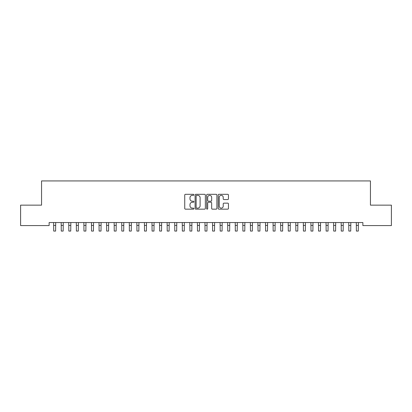<?xml version="1.0" encoding="UTF-8"?>
<svg xmlns="http://www.w3.org/2000/svg" width="412" height="412" viewBox="0 0 412 412"><rect width="100%" height="100%" fill="white"/><g stroke="black" fill="none" stroke-linecap="round" stroke-linejoin="round"><path stroke-width="0.62" d="M193.892 194.83A0.52 0.52 0 0 0 193.372 194.31L185.482 194.31A0.742 0.742 0 0 0 184.736 195.051L184.736 208.421A0.742 0.742 0 0 0 185.482 209.162L193.372 209.162A0.52 0.52 0 0 0 193.892 208.642A0.52 0.52 0 0 0 193.372 208.122L192.352 208.122A2.379 2.379 0 0 1 189.973 205.748L189.973 204.63A2.379 2.379 0 0 1 192.352 202.256L193.372 202.256A0.52 0.52 0 0 0 193.892 201.736A0.52 0.52 0 0 0 193.372 201.216L192.352 201.216A2.379 2.379 0 0 1 189.973 198.842L189.973 197.724A2.379 2.379 0 0 1 192.352 195.35L193.372 195.35A0.52 0.52 0 0 0 193.892 194.83M227.707 199.547A0.742 0.742 0 0 0 228.449 198.8L228.449 195.051A0.742 0.742 0 0 0 227.707 194.31L218.942 194.31A0.742 0.742 0 0 0 218.2 195.051L218.2 208.421A0.742 0.742 0 0 0 218.942 209.162L227.707 209.162A0.742 0.742 0 0 0 228.449 208.421L228.449 203.888A0.742 0.742 0 0 0 227.707 203.147L223.958 203.147A0.742 0.742 0 0 0 223.216 203.888L223.216 206.139A1.988 1.988 0 0 1 221.229 208.122A1.988 1.988 0 0 1 219.241 206.139L219.241 197.333A1.988 1.988 0 0 1 221.229 195.35A1.988 1.988 0 0 1 223.216 197.333L223.216 198.8A0.742 0.742 0 0 0 223.958 199.547L227.707 199.547M362.869 222.547L49.131 222.547L49.131 225.575L20.6 225.575L20.6 205.14L41.561 205.14L41.561 180.925L370.44 180.925L370.44 205.14L391.4 205.14L391.4 225.575L362.869 225.575L362.869 222.547M205.351 195.051A0.742 0.742 0 0 0 204.609 194.31L195.844 194.31A0.742 0.742 0 0 0 195.097 195.051L195.097 208.421A0.742 0.742 0 0 0 195.844 209.162L204.609 209.162A0.742 0.742 0 0 0 205.351 208.421L205.351 195.051M207.391 194.31L216.156 194.31A0.742 0.742 0 0 1 216.903 195.051L216.903 208.421A0.742 0.742 0 0 1 216.156 209.162L212.407 209.162A0.742 0.742 0 0 1 211.665 208.421L211.665 202.998A0.742 0.742 0 0 0 210.923 202.256L208.431 202.256A0.742 0.742 0 0 0 207.689 202.998L207.689 208.642A0.52 0.52 0 0 1 207.169 209.162A0.52 0.52 0 0 1 206.649 208.642L206.649 195.051A0.742 0.742 0 0 1 207.391 194.31M196.658 195.35A0.52 0.52 0 0 0 196.138 195.87L196.138 207.602A0.52 0.52 0 0 0 196.658 208.122L197.734 208.122A2.379 2.379 0 0 0 200.114 205.748L200.114 197.724A2.379 2.379 0 0 0 197.734 195.35L196.658 195.35M211.665 197.374A1.988 1.988 0 0 0 209.677 195.386A1.988 1.988 0 0 0 207.689 197.374L207.689 200.474A0.742 0.742 0 0 0 208.431 201.216L210.923 201.216A0.742 0.742 0 0 0 211.665 200.474L211.665 197.374M53.611 222.547L53.709 231.075L55.599 231.075L55.697 222.547M61.177 222.547L61.275 231.075L63.165 231.075L63.263 222.547M68.747 222.547L68.84 231.075L70.735 231.075L70.828 222.547M76.313 222.547L76.411 231.075L78.301 231.075L78.398 222.547M83.878 222.547L83.976 231.075L85.866 231.075L85.964 222.547M91.449 222.547L91.546 231.075L93.436 231.075L93.529 222.547M99.014 222.547L99.112 231.075L101.002 231.075L101.1 222.547M106.584 222.547L106.677 231.075L108.572 231.075L108.665 222.547M114.15 222.547L114.248 231.075L116.138 231.075L116.236 222.547M121.715 222.547L121.813 231.075L123.703 231.075L123.801 222.547M129.286 222.547L129.378 231.075L131.274 231.075L131.366 222.547M136.851 222.547L136.949 231.075L138.839 231.075L138.937 222.547M144.421 222.547L144.514 231.075L146.409 231.075L146.502 222.547M151.987 222.547L152.085 231.075L153.975 231.075L154.073 222.547M159.552 222.547L159.65 231.075L161.54 231.075L161.638 222.547M167.123 222.547L167.215 231.075L169.111 231.075L169.203 222.547M174.688 222.547L174.786 231.075L176.676 231.075L176.774 222.547M182.258 222.547L182.351 231.075L184.246 231.075L184.339 222.547M189.824 222.547L189.922 231.075L191.812 231.075L191.91 222.547M197.389 222.547L197.487 231.075L199.377 231.075L199.475 222.547M204.96 222.547L205.052 231.075L206.948 231.075L207.04 222.547M212.525 222.547L212.623 231.075L214.513 231.075L214.611 222.547M220.09 222.547L220.188 231.075L222.078 231.075L222.176 222.547M227.661 222.547L227.754 231.075L229.649 231.075L229.742 222.547M235.226 222.547L235.324 231.075L237.214 231.075L237.312 222.547M242.797 222.547L242.889 231.075L244.785 231.075L244.877 222.547M250.362 222.547L250.46 231.075L252.35 231.075L252.448 222.547M257.927 222.547L258.025 231.075L259.915 231.075L260.013 222.547M265.498 222.547L265.591 231.075L267.486 231.075L267.579 222.547M273.063 222.547L273.161 231.075L275.051 231.075L275.149 222.547M280.634 222.547L280.727 231.075L282.622 231.075L282.714 222.547M288.199 222.547L288.297 231.075L290.187 231.075L290.285 222.547M295.764 222.547L295.862 231.075L297.752 231.075L297.85 222.547M303.335 222.547L303.428 231.075L305.323 231.075L305.416 222.547M310.9 222.547L310.998 231.075L312.888 231.075L312.986 222.547M318.471 222.547L318.564 231.075L320.454 231.075L320.551 222.547M326.036 222.547L326.134 231.075L328.024 231.075L328.122 222.547M333.602 222.547L333.699 231.075L335.589 231.075L335.687 222.547M341.172 222.547L341.265 231.075L343.16 231.075L343.253 222.547M348.737 222.547L348.835 231.075L350.725 231.075L350.823 222.547M356.303 222.547L356.401 231.075L358.291 231.075L358.389 222.547M53.709 225.4L55.599 225.4M53.709 231.075L55.599 231.075M61.275 225.4L63.165 225.4M61.275 231.075L63.165 231.075M68.84 225.4L70.735 225.4M68.84 231.075L70.735 231.075M76.411 225.4L78.301 225.4M76.411 231.075L78.301 231.075M83.976 225.4L85.866 225.4M83.976 231.075L85.866 231.075M91.546 225.4L93.436 225.4M91.546 231.075L93.436 231.075M99.112 225.4L101.002 225.4M99.112 231.075L101.002 231.075M106.677 225.4L108.572 225.4M106.677 231.075L108.572 231.075M114.248 225.4L116.138 225.4M114.248 231.075L116.138 231.075M121.813 225.4L123.703 225.4M121.813 231.075L123.703 231.075M129.378 225.4L131.274 225.4M129.378 231.075L131.274 231.075M136.949 225.4L138.839 225.4M136.949 231.075L138.839 231.075M144.514 225.4L146.409 225.4M144.514 231.075L146.409 231.075M152.085 225.4L153.975 225.4M152.085 231.075L153.975 231.075M159.65 225.4L161.54 225.4M159.65 231.075L161.54 231.075M167.215 225.4L169.111 225.4M167.215 231.075L169.111 231.075M174.786 225.4L176.676 225.4M174.786 231.075L176.676 231.075M182.351 225.4L184.246 225.4M182.351 231.075L184.246 231.075M189.922 225.4L191.812 225.4M189.922 231.075L191.812 231.075M197.487 225.4L199.377 225.4M197.487 231.075L199.377 231.075M205.052 225.4L206.948 225.4M205.052 231.075L206.948 231.075M212.623 225.4L214.513 225.4M212.623 231.075L214.513 231.075M220.188 225.4L222.078 225.4M220.188 231.075L222.078 231.075M227.754 225.4L229.649 225.4M227.754 231.075L229.649 231.075M235.324 225.4L237.214 225.4M235.324 231.075L237.214 231.075M242.889 225.4L244.785 225.4M242.889 231.075L244.785 231.075M250.46 225.4L252.35 225.4M250.46 231.075L252.35 231.075M258.025 225.4L259.915 225.4M258.025 231.075L259.915 231.075M265.591 225.4L267.486 225.4M265.591 231.075L267.486 231.075M273.161 225.4L275.051 225.4M273.161 231.075L275.051 231.075M280.727 225.4L282.622 225.4M280.727 231.075L282.622 231.075M288.297 225.4L290.187 225.4M288.297 231.075L290.187 231.075M295.862 225.4L297.752 225.4M295.862 231.075L297.752 231.075M303.428 225.4L305.323 225.4M303.428 231.075L305.323 231.075M310.998 225.4L312.888 225.4M310.998 231.075L312.888 231.075M318.564 225.4L320.454 225.4M318.564 231.075L320.454 231.075M326.134 225.4L328.024 225.4M326.134 231.075L328.024 231.075M333.699 225.4L335.589 225.4M333.699 231.075L335.589 231.075M341.265 225.4L343.16 225.4M341.265 231.075L343.16 231.075M348.835 225.4L350.725 225.4M348.835 231.075L350.725 231.075M356.401 225.4L358.291 225.4M356.401 231.075L358.291 231.075"/></g></svg>
